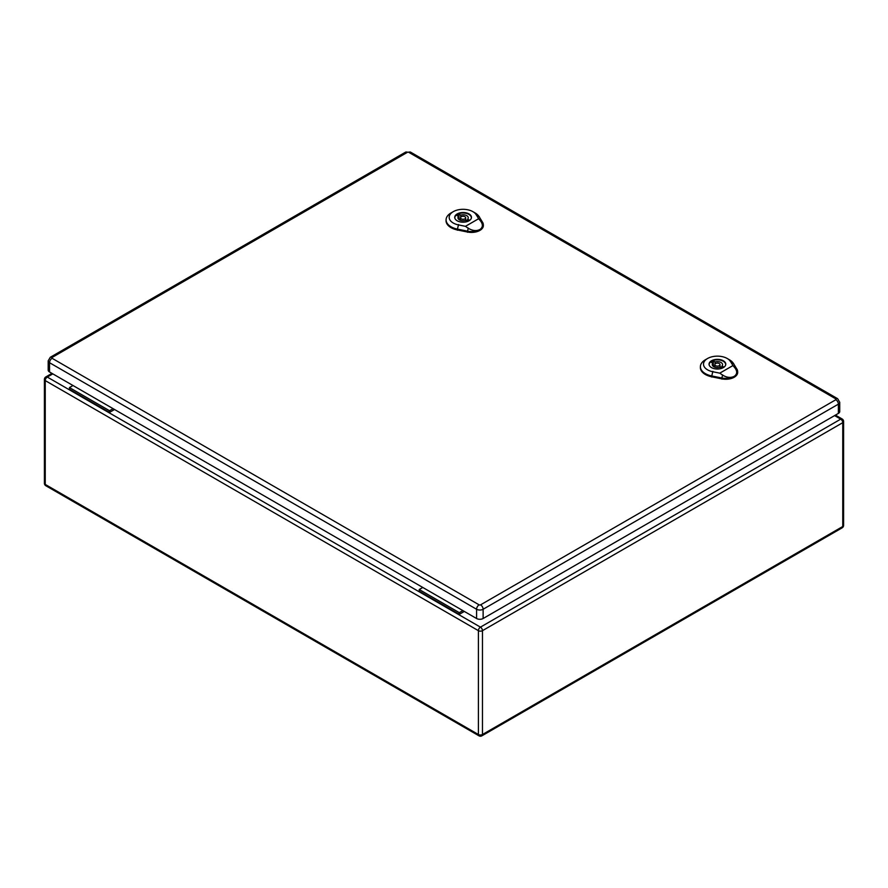 <?xml version="1.0" encoding="UTF-8"?>
<svg xmlns="http://www.w3.org/2000/svg" width="888" height="888" viewBox="0 0 888 888"><rect width="100%" height="100%" fill="white"/><g stroke="black" fill="none" stroke-linecap="round" stroke-linejoin="round"><path stroke-width="1.33" d="M464.335 611.444L459.307 614.352L419.225 591.208L419.225 589.521L422.799 587.468M114.552 409.501L109.513 412.398L109.513 410.722L113.087 408.658M109.513 410.722L69.442 387.579L69.442 389.266L109.513 412.398M69.442 387.579L73.016 385.514M459.307 614.352L459.307 612.665L419.225 589.521M459.307 612.665L462.881 610.6M52.092 357.453A3.608 2.087 60 0 0 50.294 357.276L48.185 360.817L48.185 370.074A4.64 2.675 0 0 0 49.539 371.972L476.579 618.514A4.64 2.675 0 0 0 483.128 618.514L838.383 413.408A4.64 2.675 0 0 0 839.737 411.51L839.737 402.264L837.639 398.712A3.608 2.087 -60 0 0 835.83 398.89A1.032 0.599 180 0 1 835.83 399.733L480.586 604.839A1.032 0.599 180 0 1 479.12 604.839L52.092 358.297A1.032 0.599 180 0 1 52.092 357.453L407.348 152.348A1.032 0.599 180 0 1 408.802 152.348L835.83 398.89M713.297 360.972L715.029 361.971A5.15 2.975 180 0 1 722.566 364.602A5.15 2.975 180 0 1 721.988 365.978L723.709 366.977A7.526 4.34 180 0 1 721.533 368.243L719.802 367.244A5.15 2.975 180 0 1 712.265 364.602A5.15 2.975 180 0 1 712.842 363.225L711.122 362.226A7.526 4.34 180 0 1 713.297 360.972L713.297 365.59L714.84 366.478M715.029 364.036L715.029 361.971M721.988 368.054L721.988 365.978M719.99 366.655A5.15 2.975 180 0 1 721.988 367.854M712.842 365.978L712.842 363.225M725.585 365.246A8.247 4.762 0 0 0 725.663 364.602A8.247 4.762 0 0 0 717.415 359.84A8.247 4.762 0 0 0 709.168 364.602A8.247 4.762 0 0 0 709.246 365.246M719.78 373.16L712.787 371.739A13.897 8.025 180 0 1 707.57 358.497L705.383 359.762A16.994 9.812 0 0 0 700.41 366.455A16.994 9.812 0 0 0 711.765 375.957L721.866 377.999A11.855 6.838 0 0 0 734.176 376.379C730.613 378.066 726.739 377.633 722.577 375.08L719.78 373.16L732.966 365.545L734.953 367.943C737.495 371.428 737.229 374.248 734.176 376.379A11.855 6.838 0 0 0 737.639 371.373A11.855 6.838 0 0 0 736.973 369.275L733.421 363.447A16.994 9.812 0 0 0 729.414 359.762L727.228 358.497A13.897 8.025 180 0 1 730.513 361.516L732.966 365.545M711.499 367.599A8.369 4.84 180 0 1 709.046 364.18A8.369 4.84 180 0 1 717.415 359.351A8.369 4.84 180 0 1 725.785 364.18A8.369 4.84 180 0 1 720.623 368.653A8.369 4.84 180 0 1 711.499 367.599M700.41 366.455L700.377 367.299A17.027 9.835 0 0 0 711.754 376.812L721.855 378.865A11.888 6.86 0 0 0 737.684 372.216L737.639 371.373M707.57 358.497A13.897 8.025 180 0 1 727.228 358.497M713.697 365.823A8.247 4.762 0 0 0 712.942 366.078M715.595 365.656A2.575 1.487 0 0 0 718.403 365.978A2.575 1.487 0 0 0 719.99 364.602A2.575 1.487 0 0 0 717.415 363.114A2.575 1.487 0 0 0 714.84 364.602A2.575 1.487 0 0 0 715.595 365.656M458.974 214.13L460.706 215.129A5.15 2.975 180 0 1 468.242 217.771A5.15 2.975 180 0 1 467.665 219.147L469.397 220.146A7.526 4.34 180 0 1 467.21 221.412L465.479 220.413A5.15 2.975 180 0 1 457.942 217.771A5.15 2.975 180 0 1 458.519 216.394L456.798 215.396A7.526 4.34 180 0 1 458.974 214.13L458.974 218.759L460.517 219.647M460.706 217.205L460.706 215.129M467.665 221.223L467.665 219.147M465.667 219.824A5.15 2.975 180 0 1 467.665 221.023M458.519 219.147L458.519 216.394M471.262 218.415A8.247 4.762 0 0 0 471.339 217.771A8.247 4.762 0 0 0 463.092 213.009A8.247 4.762 0 0 0 454.845 217.771A8.247 4.762 0 0 0 454.922 218.415M465.456 226.329L458.463 224.908A13.897 8.025 180 0 1 453.246 211.666L451.06 212.931A16.994 9.812 0 0 0 446.087 219.625A16.994 9.812 0 0 0 457.442 229.115L467.543 231.169A11.855 6.838 0 0 0 479.853 229.548C476.29 231.235 472.427 230.802 468.254 228.249L465.456 226.329L478.643 218.714L480.63 221.101C483.172 224.597 482.906 227.417 479.853 229.548A11.855 6.838 0 0 0 483.316 224.542A11.855 6.838 0 0 0 482.65 222.444L479.098 216.617A16.994 9.812 0 0 0 475.091 212.931L472.904 211.666A13.897 8.025 180 0 1 476.19 214.674L478.643 218.714M457.176 220.768A8.369 4.84 180 0 1 454.723 217.349A8.369 4.84 180 0 1 463.092 212.521A8.369 4.84 180 0 1 471.461 217.349A8.369 4.84 180 0 1 466.3 221.822A8.369 4.84 180 0 1 457.176 220.768M446.087 219.625L446.054 220.468A17.027 9.835 0 0 0 457.431 229.981L467.532 232.034A11.888 6.86 0 0 0 483.361 225.386L483.316 224.542M453.246 211.666A13.897 8.025 180 0 1 472.904 211.666M459.374 218.992A8.247 4.762 0 0 0 458.619 219.247M461.272 218.825A2.575 1.487 0 0 0 464.08 219.147A2.575 1.487 0 0 0 465.667 217.771A2.575 1.487 0 0 0 463.092 216.284A2.575 1.487 0 0 0 460.517 217.771A2.575 1.487 0 0 0 461.272 218.825M52.825 373.859L47.286 377.056L480.441 627.139L840.714 419.136L834.587 415.595M482.473 630.669L482.473 734.509L842.756 526.506L842.756 422.666L482.473 630.669A2.886 1.665 60 0 0 480.441 627.139A2.886 1.665 -60 0 0 478.399 630.669L45.244 380.597L45.244 484.426L478.399 734.509L478.399 630.669A2.886 1.665 0 0 0 482.473 630.669M45.244 380.597A2.886 1.665 -60 0 1 47.286 377.056A2.886 1.665 60 0 0 45.843 376.923A2.886 2.886 0 0 0 44.4 379.42A2.886 1.665 0 0 0 45.244 380.597M45.244 484.426A2.886 1.665 180 0 1 44.4 483.25A2.886 2.886 0 0 0 45.843 485.747A2.886 1.665 -60 0 1 45.244 484.426M478.998 735.83A2.886 2.886 0 0 0 481.873 735.83A2.886 1.665 60 0 0 482.473 734.509A2.886 1.665 180 0 1 478.399 734.509A2.886 1.665 120 0 0 478.998 735.83L45.843 485.747M842.157 418.992A2.886 1.665 -60 0 0 840.714 419.136A2.886 1.665 60 0 1 842.756 422.666A2.886 1.665 0 0 0 843.6 421.489A2.886 2.886 0 0 0 842.157 418.992L835.43 415.107M843.6 421.489L843.6 525.33A2.886 1.665 180 0 1 842.756 526.506A2.886 1.665 60 0 1 842.157 527.827L481.873 735.83M48.185 360.817A4.64 2.675 0 0 0 49.539 362.715L476.579 609.257L476.579 618.514M52.092 358.297A3.608 2.087 -60 0 0 49.539 362.715L49.539 371.972M479.12 604.839A3.608 2.087 -60 0 0 476.579 609.257A4.64 2.675 0 0 0 483.128 609.257L483.128 618.514M480.586 604.839A3.608 2.087 60 0 1 483.128 609.257L838.383 404.151L838.383 413.408M835.83 399.733A3.608 2.087 60 0 1 838.383 404.151A4.64 2.675 0 0 0 839.737 402.264M50.294 357.276L405.539 152.17A3.608 2.087 60 0 1 407.348 152.348M408.802 152.348A3.608 2.087 -60 0 1 410.611 152.17L405.539 152.17M730.258 361.338L733.688 363.614M712.875 371.373L711.677 376.323M711.743 377.056L711.765 375.879M721.866 377.933L721.855 379.098M721.822 378.188L722.621 374.903M734.831 367.854L737.107 369.364M475.935 214.508L479.365 216.783M458.552 224.542L457.353 229.493M457.42 230.214L457.442 229.049M467.543 231.102L467.532 232.268M467.499 231.357L468.298 228.072M480.508 221.023L482.783 222.533M51.981 373.371L45.843 376.923M44.4 379.42L44.4 483.25M842.157 527.827A2.886 2.886 0 0 0 843.6 525.33M410.611 152.17L837.639 398.712M719.99 367.355L719.99 364.602M714.84 367.177L714.84 364.602M465.667 220.524L465.667 217.771M460.517 220.346L460.517 217.771"/></g></svg>
